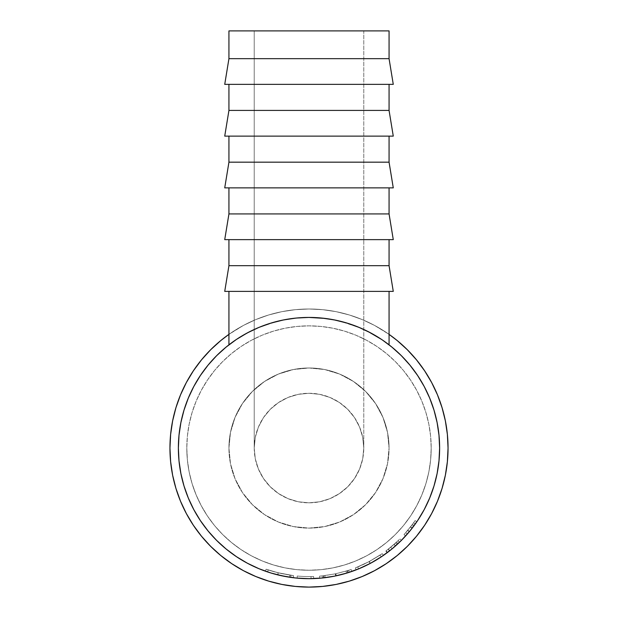 <?xml version="1.0" encoding="UTF-8"?>
<svg xmlns="http://www.w3.org/2000/svg" width="618" height="618" viewBox="0 0 618 618"><rect width="100%" height="100%" fill="white"/><g stroke="black" fill="none" stroke-linecap="round" stroke-linejoin="round"><path stroke-width="0.46" stroke-dasharray="3.09 2.32" d="M169.95 448.05A139.05 139.05 0 0 0 309 587.1A139.05 139.05 0 0 0 448.05 448.05A139.05 139.05 0 0 1 309 587.1A139.05 139.05 0 0 1 169.95 448.05L170.622 461.677L172.623 475.18L175.937 488.413L172.623 475.18L170.622 461.677L169.95 448.05A139.05 139.05 0 0 1 309 309A139.05 139.05 0 0 1 448.05 448.05L447.378 434.423L445.377 420.92L442.063 407.687L445.377 420.92L447.378 434.423L448.05 448.05A139.05 139.05 0 0 0 309 309A139.05 139.05 0 0 0 169.95 448.05L170.622 434.423L169.95 448.05A139.05 139.05 0 0 0 309 587.1A139.05 139.05 0 0 0 448.05 448.05L447.378 461.677L448.05 448.05L447.378 434.423L445.377 420.92L442.063 407.687L437.467 394.84L431.634 382.503L424.612 370.8L416.486 359.838L407.324 349.726L397.212 340.564L386.25 332.438L374.547 325.416L362.21 319.583L349.363 314.987L336.13 311.673L322.627 309.672L309 309L295.373 309.672L281.87 311.673L268.637 314.987L255.79 319.583L243.453 325.416L231.75 332.438L220.788 340.564L210.676 349.726L201.514 359.838L193.388 370.8L201.514 359.838L210.676 349.726L220.788 340.564L231.75 332.438L243.453 325.416L255.79 319.583L268.637 314.987L281.87 311.673L295.373 309.672L309 309L322.627 309.672L336.13 311.673L349.363 314.987L362.21 319.583L374.547 325.416L386.25 332.438L397.212 340.564L407.324 349.726L416.486 359.838L424.612 370.8L416.486 359.838L407.324 349.726L397.212 340.564L386.25 332.438L374.547 325.416L362.21 319.583L349.363 314.987L336.13 311.673L322.627 309.672L309 309L295.373 309.672L281.87 311.673L268.637 314.987L255.79 319.583L243.453 325.416L231.75 332.438L220.788 340.564L210.676 349.726L201.514 359.838L193.388 370.8L186.366 382.503L180.533 394.84L175.937 407.687L172.623 420.92L170.622 434.423L172.623 420.92L175.937 407.687L172.623 420.92L170.622 434.423L169.95 448.05L170.622 461.677L172.623 475.18L175.937 488.413L180.533 501.26L186.366 513.597L193.388 525.3L201.514 536.262L210.676 546.374L220.788 555.536L231.75 563.662L220.788 555.536L210.676 546.374L201.514 536.262L193.388 525.3L201.514 536.262L210.676 546.374L220.788 555.536L231.75 563.662L243.453 570.684L255.79 576.517L268.637 581.113L281.87 584.427L295.373 586.428L309 587.1L322.627 586.428L336.13 584.427L349.363 581.113L336.13 584.427L322.627 586.428L309 587.1L295.373 586.428L281.87 584.427L268.637 581.113L281.87 584.427L295.373 586.428L309 587.1L322.627 586.428L336.13 584.427L349.363 581.113L362.21 576.517L374.547 570.684L386.25 563.662L397.212 555.536L407.324 546.374L416.486 536.262L424.612 525.3L416.486 536.262L407.324 546.374L397.212 555.536L386.25 563.662L397.212 555.536L407.324 546.374L416.486 536.262L424.612 525.3L431.634 513.597L437.467 501.26L442.063 488.413L445.377 475.18L447.378 461.677L445.377 475.18L442.063 488.413L445.377 475.18L447.378 461.677L448.05 448.05A139.05 139.05 0 0 0 309 309A139.05 139.05 0 0 0 169.95 448.05M228.073 345.516L216.632 355.682L208.027 365.184L200.394 375.481L193.805 386.474L188.32 398.062L184.002 410.136L180.889 422.565L179.004 435.25L178.378 448.05A130.622 130.622 0 0 1 309 317.428A130.622 130.622 0 0 1 439.622 448.05A130.622 130.622 0 0 0 309 317.428A130.622 130.622 0 0 0 178.378 448.05A130.622 130.622 0 0 0 309 578.672A130.622 130.622 0 0 0 439.622 448.05A130.622 130.622 0 0 1 309 578.672A130.622 130.622 0 0 1 178.378 448.05L179.004 435.25L180.889 422.565L184.002 410.136L188.32 398.062L193.805 386.474L200.394 375.481L208.027 365.184L216.632 355.682L226.134 347.077L236.431 339.444L247.424 332.855L259.012 327.37L271.086 323.052L283.515 319.939L296.2 318.054L309 317.428L321.8 318.054L334.485 319.939L346.914 323.052L358.988 327.37L370.576 332.855L381.569 339.444L391.866 347.077L401.368 355.682L409.973 365.184L417.606 375.481L424.195 386.474L429.68 398.062L433.998 410.136L437.111 422.565L438.996 435.25L439.622 448.05L438.996 460.85L437.111 473.535L433.998 485.964L429.68 498.038L424.195 509.626L417.606 520.619L409.973 530.916L401.368 540.418L391.866 549.023L381.569 556.656L370.576 563.245L358.988 568.73L346.914 573.048L334.485 576.161L321.8 578.046L309 578.672L296.2 578.046L283.515 576.161L271.086 573.048L259.012 568.73L247.424 563.245L236.431 556.656L226.134 549.023L216.632 540.418L208.027 530.916L200.394 520.619L193.805 509.626L188.32 498.038L184.002 485.964L180.889 473.535L179.004 460.85L178.378 448.05L179.004 460.85L180.889 473.535L184.002 485.964L188.32 498.038L193.805 509.626L200.394 520.619L208.027 530.916L216.632 540.418L226.134 549.023L236.431 556.656L247.424 563.245L259.012 568.73L271.086 573.048L283.515 576.161L296.2 578.046L309 578.672L321.8 578.046L334.485 576.161L346.914 573.048L358.988 568.73L370.576 563.245L381.569 556.656L391.866 549.023L401.368 540.418L409.973 530.916L417.606 520.619L424.195 509.626L429.68 498.038L433.998 485.964L437.111 473.535L438.996 460.85L439.622 448.05L438.996 435.25L437.111 422.565L433.998 410.136L429.68 398.062L424.195 386.474L417.606 375.481L409.973 365.184L401.368 355.682L391.866 347.077L381.569 339.444L370.576 332.855L358.988 327.37L346.914 323.052L334.485 319.939L321.8 318.054L309 317.428L296.2 318.054L283.515 319.939L271.086 323.052L259.012 327.37L247.424 332.855L236.431 339.444L226.134 347.077L216.632 355.682L208.027 365.184L200.394 375.481L193.805 386.474L188.32 398.062L184.002 410.136L180.889 422.565L179.004 435.25L178.378 448.05A130.622 130.622 0 0 0 309 578.672A130.622 130.622 0 0 0 439.622 448.05A130.622 130.622 0 0 0 309 317.428A130.622 130.622 0 0 0 178.378 448.05L179.004 435.25L180.889 422.565L184.002 410.136L188.32 398.062L193.805 386.474L200.394 375.481L208.027 365.184L216.632 355.682L226.134 347.077L236.431 339.444L247.424 332.855L259.012 327.37L271.086 323.052L283.515 319.939L296.2 318.054L309 317.428L321.8 318.054L334.485 319.939L346.914 323.052L358.988 327.37L370.576 332.855L381.569 339.444L391.866 347.077L401.368 355.682L409.973 365.184L417.606 375.481L424.195 386.474L429.68 398.062L433.998 410.136L437.111 422.565L438.996 435.25L439.622 448.05A130.622 130.622 0 0 1 309 578.672A130.622 130.622 0 0 1 178.378 448.05L179.004 460.85L178.378 448.05A130.622 130.622 0 0 0 309 578.672A130.622 130.622 0 0 0 439.622 448.05L438.996 460.85L437.111 473.535L433.998 485.964L429.68 498.038L424.195 509.626L417.606 520.619L409.973 530.916L401.368 540.418L391.866 549.023L381.569 556.656L370.576 563.245L358.988 568.73L346.914 573.048L334.485 576.161L321.8 578.046L309 578.672L296.2 578.046L283.515 576.161L271.086 573.048L259.012 568.73L247.424 563.245L236.431 556.656L226.134 549.023L216.632 540.418L208.027 530.916L200.394 520.619L193.805 509.626L188.32 498.038L184.002 485.964L180.889 473.535L179.004 460.85L180.889 473.535L184.002 485.964L188.32 498.038L193.805 509.626L201.592 522.388M180.533 394.84L186.366 382.503L180.533 394.84L175.937 407.687M431.634 382.503L437.467 394.84L431.634 382.503L424.612 370.8M437.467 501.26L431.634 513.597L437.467 501.26L442.063 488.413M374.547 570.684L362.21 576.517L374.547 570.684L386.25 563.662M255.79 576.517L243.453 570.684L255.79 576.517L268.637 581.113M186.366 513.597L180.533 501.26L186.366 513.597L193.388 525.3M193.813 386.451A130.622 130.622 0 0 1 200.34 375.551M243.083 335.28L236.509 339.39A130.622 130.622 0 0 1 247.401 332.863M249.687 331.673A130.622 130.622 0 0 1 249.695 331.665L244.705 334.346M368.776 331.905L353.844 325.369L340.124 321.19L324.898 318.401L340.124 321.19L360.039 327.81L340.271 321.229L325.122 318.424L309.131 317.428L293.141 318.394L277.907 321.182L264.164 325.362L252.337 330.36A130.622 130.622 0 0 1 365.717 330.383M241.151 336.431L252.337 330.36L264.164 325.362L277.907 321.182L293.141 318.394L309.131 317.428L325.122 318.424L340.271 321.229L353.898 325.385L365.725 330.383A130.622 130.622 0 0 1 368.367 331.696M370.599 332.863A130.622 130.622 0 0 1 381.499 339.39M417.66 375.551A130.622 130.622 0 0 1 424.187 386.451M228.938 334.361A139.05 139.05 0 0 1 389.062 334.361L374.547 325.416L362.21 319.583L349.363 314.987L336.13 311.673L322.627 309.672L309 309L295.373 309.672L281.87 311.673L268.637 314.987L255.79 319.583L243.453 325.416L228.938 334.361M389.927 550.584L401.368 540.418L409.973 530.916L417.606 520.619L424.195 509.626L429.68 498.038L433.998 485.964L437.111 473.535L438.996 460.85L439.622 448.05L438.996 435.25L437.111 422.565L433.998 410.136L429.68 398.062L424.195 386.474L416.408 373.712M411.534 367.123L401.368 355.682L389.927 345.516M389.062 344.836L384.149 341.206M429.68 398.062L424.195 386.474L417.606 375.481L409.973 365.184L401.368 355.682L391.866 347.077L381.569 339.444L370.576 332.855L358.988 327.37L346.914 323.052L334.485 319.939L321.8 318.054L309 317.428L296.2 318.054L283.515 319.939L271.086 323.052L259.012 327.37L247.424 332.855L236.431 339.444L228.938 344.836L233.565 341.414M249.224 331.905L236.431 339.444L226.134 347.077L216.632 355.682L206.466 367.123M206.466 528.977L216.632 540.418L228.073 550.584M188.32 498.038L193.805 509.626L200.394 520.619L208.027 530.916L216.632 540.418L226.134 549.023L236.431 556.656L247.424 563.245L259.012 568.73L271.086 573.048L283.515 576.161L296.2 578.046L309 578.672L321.8 578.046L334.485 576.161L346.914 573.048L358.988 568.73L370.576 563.245L383.338 555.458M236.431 556.656L247.424 563.245L259.012 568.73L271.086 573.048L283.515 576.161L296.2 578.046L309 578.672L321.8 578.046L334.485 576.161L346.914 573.048L358.988 568.73L370.576 563.245L381.569 556.656L391.866 549.023L401.368 540.418L411.534 528.977M254.222 30.9L363.778 30.9L363.778 448.05L362.727 437.366L359.606 427.084L354.547 417.621L347.733 409.317L339.429 402.503L329.966 397.444L319.684 394.323L309 393.272L298.316 394.323L288.034 397.444L278.571 402.503L270.267 409.317L263.453 417.621L258.394 427.084L255.273 437.366L254.222 448.05L254.222 30.9L255.273 30.9L254.222 30.9L254.222 448.05L255.273 437.366L258.394 427.084L263.453 417.621L270.267 409.317L278.571 402.503L288.034 397.444L298.316 394.323L309 393.272L319.684 394.323L329.966 397.444L339.429 402.503L347.733 409.317L354.547 417.621L359.606 427.084L362.727 437.366L363.778 448.05A54.778 54.778 0 0 0 309 393.272A54.778 54.778 0 0 0 254.222 448.05L255.273 437.366L258.394 427.084L263.453 417.621L270.267 409.317L278.571 402.503L288.034 397.444L298.316 394.323L309 393.272L319.684 394.323L329.966 397.444L339.429 402.503L347.733 409.317L354.547 417.621L359.606 427.084L362.727 437.366L363.778 448.05L362.727 458.734L359.606 469.016L354.547 478.479L347.733 486.783L339.429 493.597L329.966 498.656L319.684 501.777L309 502.828L298.316 501.777L288.034 498.656L278.571 493.597L270.267 486.783L263.453 478.479L258.394 469.016L255.273 458.734L254.222 448.05A54.778 54.778 0 0 0 309 502.828A54.778 54.778 0 0 0 363.778 448.05L362.727 458.734L359.606 469.016L354.547 478.479L347.733 486.783L339.429 493.597L329.966 498.656L319.684 501.777L309 502.828L298.316 501.777L288.034 498.656L278.571 493.597L270.267 486.783L263.453 478.479L258.394 469.016L255.273 458.734L254.222 448.05L255.273 458.734L258.394 469.016L263.453 478.479L270.267 486.783L278.571 493.597L288.034 498.656L298.316 501.777L309 502.828L319.684 501.777L329.966 498.656L339.429 493.597L347.733 486.783L354.547 478.479L359.606 469.016L362.727 458.734L363.778 448.05L363.778 30.9L309 30.9L389.062 30.9L254.222 30.9M389.062 84.365L228.938 84.365L389.062 84.365M389.062 136.122L228.938 136.122L389.062 136.122M389.062 187.872L228.938 187.872L389.062 187.872M389.062 239.629L228.938 239.629L389.062 239.629M228.938 448.05A80.062 80.062 0 0 1 309 367.988A80.062 80.062 0 0 1 389.062 448.05A80.062 80.062 0 0 0 309 367.988A80.062 80.062 0 0 0 228.938 448.05L230.475 432.43L235.033 417.413L242.434 403.569L252.391 391.441L264.519 381.484L278.363 374.083L293.38 369.525L309 367.988L324.62 369.525L339.637 374.083L353.481 381.484L365.609 391.441L375.566 403.569L382.967 417.413L387.525 432.43L389.062 448.05L387.525 463.67L382.967 478.687L375.566 492.531L365.609 504.659L353.481 514.616L339.637 522.017L324.62 526.575L309 528.112L293.38 526.575L278.363 522.017L264.519 514.616L252.391 504.659L242.434 492.531L235.033 478.687L230.475 463.67L228.938 448.05A80.062 80.062 0 0 0 309 528.112A80.062 80.062 0 0 0 389.062 448.05A80.062 80.062 0 0 1 309 528.112A80.062 80.062 0 0 1 228.938 448.05L230.475 463.67L235.033 478.687L242.434 492.531L252.391 504.659L264.519 514.616L278.363 522.017L293.38 526.575L309 528.112L324.62 526.575L339.637 522.017L353.481 514.616L365.609 504.659L375.566 492.531L382.967 478.687L387.525 463.67L389.062 448.05L387.525 432.43L382.967 417.413L375.566 403.569L365.609 391.441L353.481 381.484L339.637 374.083L324.62 369.525L309 367.988L293.38 369.525L278.363 374.083L264.519 381.484L252.391 391.441L242.434 403.569L235.033 417.413L230.475 432.43L228.938 448.05M186.806 448.05A122.194 122.194 0 0 0 309 570.244A122.194 122.194 0 0 0 431.194 448.05A122.194 122.194 0 0 1 309 570.244A122.194 122.194 0 0 1 186.806 448.05L187.393 460.024L189.154 471.889L192.067 483.523L196.107 494.809L201.236 505.655L207.401 515.937L214.539 525.57L222.596 534.454L231.48 542.511L241.113 549.649L251.395 555.814L262.241 560.943L273.527 564.983L285.161 567.896L297.026 569.657L309 570.244L320.974 569.657L332.839 567.896L344.473 564.983L355.759 560.943L366.605 555.814L376.887 549.649L386.52 542.511L395.404 534.454L403.461 525.57L410.599 515.937L416.764 505.655L421.893 494.809L425.933 483.523L428.846 471.889L430.607 460.024L431.194 448.05L430.607 436.076L428.846 424.211L425.933 412.577L421.893 401.291L416.764 390.445L410.599 380.163L403.461 370.53L395.404 361.646L386.52 353.589L376.887 346.451L366.605 340.286L355.759 335.157L344.473 331.117L332.839 328.204L320.974 326.443L309 325.856L297.026 326.443L285.161 328.204L273.527 331.117L262.241 335.157L251.395 340.286L241.113 346.451L231.48 353.589L222.596 361.646L214.539 370.53L207.401 380.163L201.236 390.445L196.107 401.291L192.067 412.577L189.154 424.211L187.393 436.076L186.806 448.05A122.194 122.194 0 0 1 309 325.856A122.194 122.194 0 0 1 431.194 448.05A122.194 122.194 0 0 0 309 325.856A122.194 122.194 0 0 0 186.806 448.05L187.393 436.076L189.154 424.211L192.067 412.577L196.107 401.291L201.236 390.445L207.401 380.163L214.539 370.53L222.596 361.646L231.48 353.589L241.113 346.451L251.395 340.286L262.241 335.157L273.527 331.117L285.161 328.204L297.026 326.443L309 325.856L320.974 326.443L332.839 328.204L344.473 331.117L355.759 335.157L366.605 340.286L376.887 346.451L386.52 353.589L395.404 361.646L403.461 370.53L410.599 380.163L416.764 390.445L421.893 401.291L425.933 412.577L428.846 424.211L430.607 436.076L431.194 448.05L430.607 460.024L428.846 471.889L425.933 483.523L421.893 494.809L416.764 505.655L410.599 515.937L403.461 525.57L395.404 534.454L386.52 542.511L376.887 549.649L366.605 555.814L355.759 560.943L344.473 564.983L332.839 567.896L320.974 569.657L309 570.244L297.026 569.657L285.161 567.896L273.527 564.983L262.241 560.943L251.395 555.814L241.113 549.649L231.48 542.511L222.596 534.454L214.539 525.57L207.401 515.937L201.236 505.655L196.107 494.809L192.067 483.523L189.154 471.889L187.393 460.024L186.806 448.05M265.933 571.364L266.52 571.573L265.933 571.364M267.795 572.005L270.769 572.956L267.795 572.005M274.153 573.937L293.318 577.73L274.153 573.937M267.586 571.936L265.392 571.179L268.56 572.253L267.586 571.936L268.251 569.935L278.378 572.863L277.876 574.91L290.468 577.351L278.934 575.165L267.586 571.936L277.698 574.864L290.468 577.351L277.876 574.91L278.378 572.863L290.985 575.296L290.692 577.382L290.985 575.296L278.2 572.824L277.698 574.864L278.2 572.824L268.251 569.935L267.586 571.936L268.251 569.935L266.095 569.193L265.392 571.179L267.586 571.936L265.392 571.179L266.095 569.193L278.185 572.816L277.683 574.864L265.392 571.179L277.714 574.871L293.318 577.73L277.683 574.864L278.185 572.816L289.927 575.142L289.61 577.227L289.927 575.142L293.573 575.636L293.318 577.73L293.573 575.636L278.224 572.824L277.714 574.871L278.224 572.824L266.095 569.193L265.392 571.179L266.095 569.193L268.251 569.935L267.586 571.936M297.08 578.131A130.622 130.622 0 0 0 313.697 578.587A130.622 130.622 0 0 1 297.08 578.131A130.622 130.622 0 0 0 311.055 578.657A130.622 130.622 0 0 1 297.08 578.131A130.622 130.622 0 0 0 311.055 578.657A130.622 130.622 0 0 1 297.08 578.131L297.273 576.03L297.08 578.131A130.622 130.622 0 0 0 311.055 578.657L311.016 576.548A128.513 128.513 0 0 1 297.273 576.03L297.08 578.131A130.622 130.622 0 0 0 311.055 578.657L311.016 576.548A128.513 128.513 0 0 1 297.273 576.03L297.08 578.131A130.622 130.622 0 0 0 311.055 578.657L311.016 576.548A128.513 128.513 0 0 1 297.273 576.03L297.08 578.131A130.622 130.622 0 0 0 311.055 578.657L311.016 576.548A128.513 128.513 0 0 1 297.273 576.03L297.08 578.131A130.622 130.622 0 0 0 313.697 578.587L313.62 576.486A128.513 128.513 0 0 1 297.273 576.03L297.08 578.131A130.622 130.622 0 0 0 313.697 578.587L313.62 576.486A128.513 128.513 0 0 1 297.273 576.03L297.08 578.131M325.192 577.668L335.69 575.914A130.622 130.622 0 0 0 336.277 575.791L349.317 572.299A130.622 130.622 0 0 0 351.843 571.449L348.143 572.67A130.622 130.622 0 0 1 347.787 572.786L336.007 575.852L324.017 577.807A130.622 130.622 0 0 1 323.639 577.853L319.738 578.232A130.622 130.622 0 0 0 322.387 577.985L325.192 577.668L324.929 575.574L335.257 573.852L335.69 575.914A130.622 130.622 0 0 0 336.277 575.791L335.837 573.736L346.018 571.117L346.628 573.133L336.277 575.791L335.837 573.736A128.513 128.513 0 0 1 335.257 573.852L335.69 575.914L325.192 577.668L322.387 577.985L322.171 575.891L324.929 575.574L325.192 577.668M371.704 562.643L356.354 569.788L370.159 563.469L383.206 555.551L371.704 562.643M383.206 555.551L382.511 556.022L383.206 555.551M383.43 555.389L370.159 563.469L356.099 569.889L355.342 567.919L369.17 561.607L370.159 563.469L369.17 561.607L382.233 553.658L383.43 555.389L382.233 553.658L369.371 561.499L370.367 563.361L383.43 555.389M388.058 552.036L387.416 552.515L386.15 550.831L387.416 552.515L392.09 548.838L390.746 547.216L392.09 548.838L397.135 544.458L395.713 542.905L385.856 551.055L387.115 552.739A130.622 130.622 0 0 0 389.711 550.754L388.413 549.093L396.509 542.164L397.946 543.709A130.622 130.622 0 0 0 401.399 540.379A130.622 130.622 0 0 1 397.135 544.458L387.115 552.739A130.622 130.622 0 0 0 389.711 550.754L397.946 543.709A130.622 130.622 0 0 0 399.506 542.233L398.046 540.711A128.513 128.513 0 0 1 396.509 542.164L397.946 543.709L389.711 550.754L388.413 549.093A128.513 128.513 0 0 1 385.856 551.055L387.115 552.739L395.52 545.91L390.352 550.244M411.789 528.653L409.44 531.565L407.818 530.213L404.033 534.562L407.818 530.213L409.44 531.565L405.578 535.999L404.017 534.585L405.578 535.999L409.286 531.743L407.671 530.399L409.286 531.743L413.457 526.482L411.773 525.215L404.017 534.585L406.188 532.137L405.748 532.639L407.339 534.029L415.311 523.948A130.622 130.622 0 0 0 416.826 521.777A130.622 130.622 0 0 1 413.457 526.482L405.632 535.945L414.068 525.655A130.622 130.622 0 0 0 415.311 523.948L413.596 522.72A128.513 128.513 0 0 1 412.376 524.404L414.068 525.655A130.622 130.622 0 0 0 415.311 523.948L413.596 522.72L415.311 523.948A130.622 130.622 0 0 0 416.826 521.777L415.087 520.588A128.513 128.513 0 0 1 413.596 522.72L415.311 523.948L413.596 522.72A128.513 128.513 0 0 1 412.376 524.404L414.068 525.655M389.062 291.379L228.938 291.379L389.062 291.379M374.948 335.296L383.168 340.526M378.88 337.691L379.877 338.332M375.427 335.582L376.393 336.153M381.569 339.444L368.745 331.889M292.909 318.424L308.838 317.428L292.909 318.424L277.714 321.229L292.909 318.424M258.849 327.44L252.268 330.391L264.118 325.377L277.714 321.229L259.012 327.37L247.424 332.855M241.615 336.146L243.059 335.296M238.108 338.34L239.089 337.714M234.786 340.557L235.443 340.109M239.158 337.667L236.709 339.259M235.481 340.085L236.362 339.483M252.337 330.36L249.695 331.665M381.638 339.491L374.925 335.28M417.606 520.619L424.195 509.626L429.68 498.038L433.998 485.964L437.111 473.535L438.996 460.85L439.622 448.05A130.622 130.622 0 0 0 309 317.428A130.622 130.622 0 0 0 178.378 448.05L179.004 460.85L180.889 473.535L184.002 485.964M365.725 330.383L381.476 339.382M247.208 332.963L235.219 340.255L228.938 344.836M270.916 323.106L259.004 327.378M324.898 318.401L308.838 317.428M439.622 448.05L438.996 435.25L437.111 422.565L433.998 410.136M370.576 332.855L358.988 327.37L346.914 323.052L334.485 319.939L321.8 318.054L309 317.428L296.2 318.054L283.515 319.939L271.086 323.052M200.394 375.481L193.805 386.474L188.32 398.062L184.002 410.136L180.889 422.565L179.004 435.25L178.378 448.05M268.251 569.935L266.095 569.193L268.251 569.935M270.282 570.592L280.626 573.396L290.761 575.265L279.583 573.156L270.282 570.592M266.628 569.379L267.192 569.572L266.628 569.379M268.459 570.005L271.395 570.939L268.459 570.005M274.693 571.905L271.387 570.939L274.693 571.905M277.304 572.592L293.504 575.628L277.304 572.592M297.273 576.03A128.513 128.513 0 0 0 313.62 576.486A128.513 128.513 0 0 1 297.273 576.03A128.513 128.513 0 0 0 311.016 576.548A128.513 128.513 0 0 1 297.273 576.03A128.513 128.513 0 0 0 311.016 576.548A128.513 128.513 0 0 1 297.273 576.03M322.171 575.891A128.513 128.513 0 0 1 319.568 576.13L319.738 578.232A130.622 130.622 0 0 0 322.387 577.985L322.171 575.891A128.513 128.513 0 0 1 319.568 576.13L319.738 578.232L323.639 577.853L323.399 575.76L319.568 576.13L323.399 575.76L323.639 577.853A130.622 130.622 0 0 0 324.017 577.807L323.778 575.713A128.513 128.513 0 0 1 323.399 575.76A128.513 128.513 0 0 0 323.778 575.713L324.017 577.807L336.007 575.852L335.566 573.79L323.778 575.713L335.566 573.79L336.007 575.852L347.787 572.786L347.161 570.769L335.566 573.79L347.161 570.769L347.787 572.786A130.622 130.622 0 0 0 348.143 572.67L347.509 570.661A128.513 128.513 0 0 1 347.161 570.769A128.513 128.513 0 0 0 347.509 570.661L348.143 572.67L351.843 571.449L351.148 569.456L347.509 570.661L351.148 569.456A128.513 128.513 0 0 1 348.668 570.29L349.317 572.299A130.622 130.622 0 0 0 351.843 571.449L351.148 569.456A128.513 128.513 0 0 1 348.668 570.29L349.317 572.299L346.628 573.133L346.018 571.117L348.668 570.29L335.837 573.736A128.513 128.513 0 0 1 335.257 573.852L322.171 575.891M356.099 569.889L370.367 563.361L369.371 561.499L355.342 567.919L356.099 569.889M368.034 562.202L382.009 553.813L369.17 561.607L356.362 567.525L368.034 562.202M355.589 567.826L356.37 567.517L355.589 567.826M368.173 562.133L369.263 561.561L368.173 562.133M364.96 563.747L358.633 566.598L364.96 563.747M357.969 566.868L358.625 566.598L357.969 566.868M357.76 566.953L358.564 568.908L370.252 563.423L381.244 556.88L380.078 555.126L369.263 561.561L380.078 555.126L369.263 561.561L370.252 563.423L369.263 561.561L357.76 566.953L369.263 561.561L370.252 563.423L358.564 568.908L357.76 566.953M369.263 561.561L380.078 555.126L381.244 556.88L370.252 563.423L369.263 561.561M394.129 544.334L395.52 545.91L394.129 544.334L386.15 550.831L395.713 542.905L397.135 544.458A130.622 130.622 0 0 0 401.399 540.379L399.908 538.888A128.513 128.513 0 0 1 398.046 540.711L399.506 542.233A130.622 130.622 0 0 0 401.399 540.379L399.908 538.888A128.513 128.513 0 0 1 395.713 542.905A128.513 128.513 0 0 0 399.908 538.888A128.513 128.513 0 0 1 396.509 542.164L388.413 549.093A128.513 128.513 0 0 1 385.856 551.055L394.129 544.334M389.448 550.955L388.506 551.689M388.776 548.807L389.417 548.297L388.776 548.807M390.236 547.633L398.046 540.711A128.513 128.513 0 0 1 394.045 544.396L390.236 547.633M388.22 549.247L389.518 550.908L395.535 545.895L394.145 544.319L388.22 549.247L394.045 544.396L395.443 545.98A130.622 130.622 0 0 0 399.506 542.233L398.046 540.711L394.145 544.319L395.535 545.895L399.506 542.233L398.046 540.711A128.513 128.513 0 0 1 394.045 544.396L395.443 545.98L389.518 550.908L388.22 549.247M407.818 530.213L412.376 524.404L407.818 530.213M416.826 521.777L415.087 520.588A128.513 128.513 0 0 1 411.773 525.215L413.457 526.482A130.622 130.622 0 0 0 416.826 521.777M411.773 525.215A128.513 128.513 0 0 0 415.087 520.588A128.513 128.513 0 0 1 410.422 526.976L411.773 525.215M410.561 526.799L405.748 532.639L410.561 526.799L412.229 528.089L410.561 526.799M413.596 522.72L415.311 523.948L413.596 522.72A128.513 128.513 0 0 1 410.422 526.976L412.082 528.274A130.622 130.622 0 0 0 415.311 523.948L413.596 522.72M409.973 530.916L407.339 534.029L412.082 528.274L407.339 534.029L405.748 532.639L410.422 526.976L412.082 528.274A130.622 130.622 0 0 0 415.311 523.948L410.584 530.159M379.931 557.737L371.341 562.836L379.931 557.737M370.252 563.423L369.139 564.002L370.252 563.423M368.042 564.566L365.879 565.64L368.042 564.566M363.886 566.582L358.772 568.815L363.886 566.582M399.506 542.233L395.443 545.98A130.622 130.622 0 0 0 399.506 542.233M390.082 550.46L390.738 549.943L390.082 550.46M393.272 291.379L224.728 291.379L393.272 291.379M228.938 291.379L387.525 291.379L228.938 291.379M228.938 265.678L389.062 265.678L228.938 265.678M393.272 239.629L224.728 239.629L393.272 239.629M228.938 239.629L387.525 239.629L228.938 239.629M228.938 213.921L389.062 213.921L228.938 213.921M393.272 187.872L224.728 187.872L393.272 187.872M228.938 187.872L387.525 187.872L228.938 187.872M228.938 162.171L389.062 162.171L228.938 162.171M393.272 136.122L224.728 136.122L393.272 136.122M228.938 136.122L387.525 136.122L228.938 136.122M228.938 110.413L389.062 110.413L228.938 110.413M393.272 84.365L224.728 84.365L393.272 84.365M228.938 58.664L389.062 58.664L228.938 58.664M228.938 84.365L293.38 84.365L228.938 84.365"/><path stroke-width="0.93" d="M424.612 370.8L416.486 359.838L407.324 349.726L397.212 340.564L389.062 334.361A139.05 139.05 0 0 1 448.05 448.05L447.378 434.423L445.377 420.92L442.063 407.687L437.467 394.84L442.063 407.687L437.467 394.84L431.634 382.503L424.612 370.8L431.634 382.503M442.063 488.413L437.467 501.26L442.063 488.413L445.377 475.18L447.378 461.677L448.05 448.05A139.05 139.05 0 0 1 309 587.1A139.05 139.05 0 0 1 228.938 334.361L220.788 340.564L210.676 349.726L201.514 359.838L193.388 370.8L186.366 382.503L193.388 370.8L186.366 382.503L180.533 394.84L175.937 407.687L180.533 394.84M175.937 407.687L172.623 420.92L170.622 434.423L169.95 448.05L170.622 461.677L172.623 475.18L175.937 488.413L180.533 501.26L175.937 488.413L180.533 501.26L186.366 513.597L193.388 525.3L186.366 513.597M193.388 525.3L201.514 536.262L210.676 546.374L220.788 555.536L231.75 563.662L243.453 570.684L231.75 563.662L243.453 570.684L255.79 576.517L268.637 581.113L255.79 576.517M268.637 581.113L281.87 584.427L295.373 586.428L309 587.1L322.627 586.428L336.13 584.427L349.363 581.113L362.21 576.517L349.363 581.113L362.21 576.517L374.547 570.684L386.25 563.662L374.547 570.684M386.25 563.662L397.212 555.536L407.324 546.374L416.486 536.262L424.612 525.3L431.634 513.597L424.612 525.3L431.634 513.597L437.467 501.26M424.187 386.451A130.622 130.622 0 0 1 309 578.672A130.622 130.622 0 0 1 193.813 386.451M200.34 375.551A130.622 130.622 0 0 1 236.501 339.39L236.362 339.483M247.401 332.863A130.622 130.622 0 0 1 249.687 331.673M249.695 331.665A130.622 130.622 0 0 1 252.337 330.36M368.367 331.696A130.622 130.622 0 0 1 370.599 332.863M381.499 339.39A130.622 130.622 0 0 1 417.66 375.551M416.408 373.712L411.534 367.123M389.927 345.516L389.062 344.836L389.062 291.379L389.062 344.836L388.652 344.52M383.168 340.526L384.149 341.206M382.534 340.093L391.866 347.077L401.368 355.682L409.973 365.184L417.606 375.481L424.195 386.474L429.68 398.062L433.998 410.136L429.68 398.062M229.348 344.52L228.938 344.836L228.938 291.379L228.938 344.836L228.073 345.516M206.466 367.123L200.394 375.481L208.027 365.184L216.632 355.682L226.134 347.077L236.431 339.444L247.208 332.963M201.592 522.388L206.466 528.977M228.073 550.584L236.431 556.656L226.134 549.023L216.632 540.418L208.027 530.916L200.394 520.619L193.805 509.626L188.32 498.038L184.002 485.964L188.32 498.038M383.338 555.458L389.927 550.584M411.534 528.977L417.606 520.619L409.973 530.916L401.368 540.418L391.866 549.023L381.569 556.656L370.576 563.245L358.988 568.73L346.914 573.048L334.485 576.161L321.8 578.046L309 578.672L296.2 578.046L283.515 576.161L271.086 573.048L259.012 568.73L247.424 563.245L236.431 556.656M228.938 30.9L228.938 58.664L389.062 58.664L389.062 30.9L228.938 30.9L389.062 30.9L389.062 58.664L228.938 58.664L224.728 84.365L393.272 84.365L389.062 58.664L393.272 84.365L224.728 84.365L228.938 58.664L228.938 30.9M228.938 84.365L228.938 110.413L389.062 110.413L389.062 84.365L389.062 110.413L228.938 110.413L224.728 136.122L393.272 136.122L389.062 110.413L393.272 136.122L224.728 136.122L228.938 110.413L228.938 84.365M228.938 136.122L228.938 162.171L389.062 162.171L389.062 136.122L389.062 162.171L228.938 162.171L224.728 187.872L393.272 187.872L389.062 162.171L393.272 187.872L224.728 187.872L228.938 162.171L228.938 136.122M228.938 187.872L228.938 213.921L389.062 213.921L389.062 187.872L389.062 213.921L228.938 213.921L224.728 239.629L393.272 239.629L389.062 213.921L393.272 239.629L224.728 239.629L228.938 213.921L228.938 187.872M228.938 239.629L228.938 265.678L389.062 265.678L389.062 239.629L389.062 265.678L228.938 265.678L224.728 291.379L393.272 291.379L389.062 265.678L393.272 291.379L224.728 291.379L228.938 265.678L228.938 239.629M383.206 555.551L382.511 556.022L383.206 555.551M379.406 338.023L382.751 340.24M376.393 336.153L378.88 337.691M368.328 331.681L381.569 339.444M308.838 317.428L324.898 318.401M242.573 335.582L249.641 331.688M239.089 337.714L241.615 336.146M235.219 340.255L238.571 338.038M233.565 341.414L234.786 340.557M236.709 339.259L235.481 340.085M241.151 336.431L239.158 337.667M244.705 334.346L243.083 335.28M375.412 335.566L368.351 331.688M184.002 485.964L180.889 473.535L179.004 460.85L178.378 448.05A130.622 130.622 0 0 1 309 317.428A130.622 130.622 0 0 1 439.622 448.05L438.996 460.85L437.111 473.535L433.998 485.964L429.68 498.038L424.195 509.626L417.606 520.619M247.424 332.855L258.849 327.44M259.012 327.37L270.916 323.106M178.378 448.05L179.004 435.25L180.889 422.565L184.002 410.136L188.32 398.062L193.805 386.474L200.394 375.481M271.086 323.052L283.515 319.939L296.2 318.054L309 317.428L321.8 318.054L334.485 319.939L346.914 323.052L358.988 327.37L370.576 332.855M433.998 410.136L437.111 422.565L438.996 435.25L439.622 448.05M390.352 550.244L389.448 550.955M388.506 551.689L388.058 552.036M414.068 525.655L411.789 528.653M410.615 530.128L409.796 531.125"/></g></svg>
